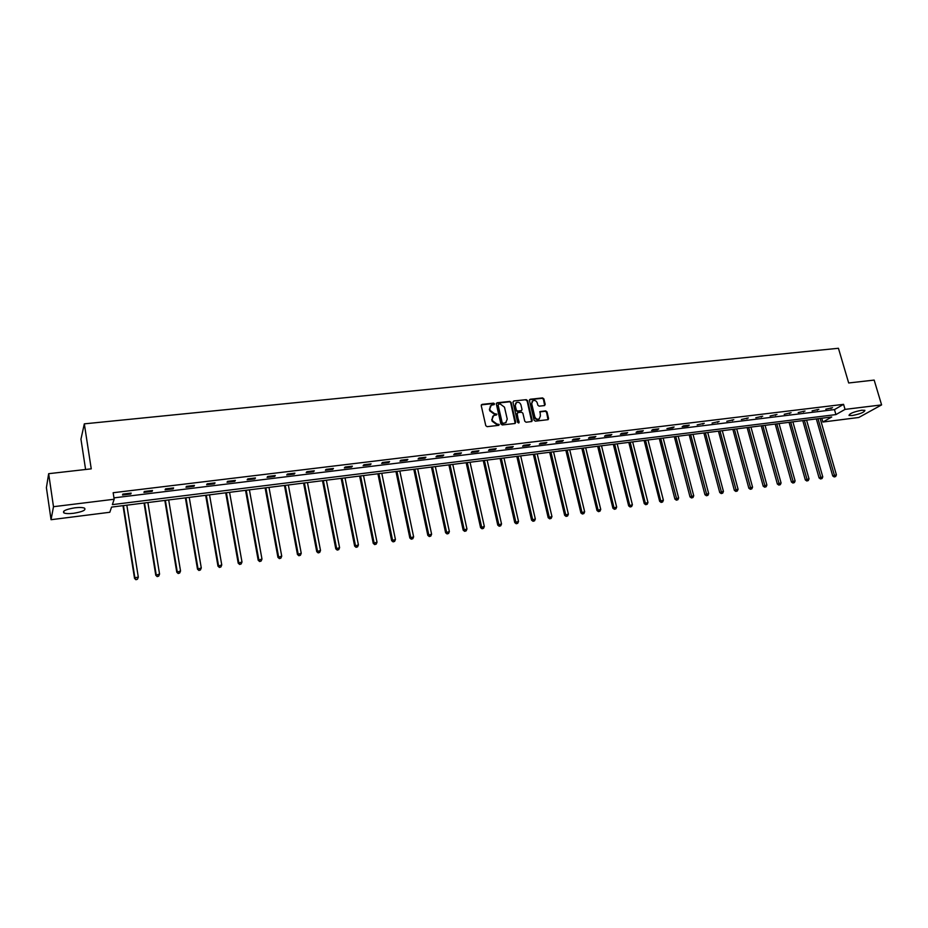 <?xml version="1.0" encoding="UTF-8"?>
<svg xmlns="http://www.w3.org/2000/svg" width="928" height="928" viewBox="0 0 928 928"><rect width="100%" height="100%" fill="white"/><g stroke="black" fill="none" stroke-linecap="round" stroke-linejoin="round"><path stroke-width="1.39" d="M494.496 403.842L493.568 403.146L482.073 404.376L481.238 405.606L485.785 425.685L487.13 426.671L498.649 425.36L499.229 424.49L496.816 423.968L492.536 420.79L492.153 419.12L493.673 415.524L496.526 414.932L496.863 414.155L494.438 413.621L490.17 410.443L489.787 408.784L491.283 405.211L494.172 404.62L494.496 403.842M494.067 404.666L493.162 403.541L481.319 404.875M498.788 425.337L496.816 423.968M496.422 414.978L494.438 413.621M852.217 415.547L849.027 415.442C849.387 413.586 853.621 411.846 861.729 410.234L864.896 410.338C864.502 412.218 860.279 413.946 852.217 415.547M73.602 513.288C69.032 513.81 65.818 513.694 63.951 512.94C62.211 511.038 65.876 509.321 74.936 507.802C79.506 507.291 82.696 507.407 84.529 508.161C86.223 510.075 82.592 511.78 73.602 513.288M544.423 405.594L545.2 404.388L543.889 398.889L542.59 397.915L530.224 399.237L529.436 400.444L534.087 420.175L535.398 421.161L548.112 419.653L548.576 418.528L546.986 411.858L545.687 410.884L540.073 411.568L540.386 415.999L539.133 418.992C537.092 419.618 535.63 418.83 534.76 416.637L531.698 403.645L532.916 400.687C534.969 400.049 536.43 400.826 537.312 403.03L537.834 405.188L539.133 406.162L544.423 405.594M51.052 519.703L46.4 487.687L48.662 473.686L91.246 468.849L84.32 423.852L838.436 348.278L848.679 382.974L874.164 380.086L881.6 404.898L858.794 417.484L822.881 422.031L831.732 416.985L111.557 507.094L109.817 512.268L51.052 519.703L53.488 506.7L114.179 499.241L112.381 504.623L835.919 414.596L845.048 409.387L881.6 404.898M48.662 473.686L53.488 506.7M113.958 497.872L834.469 409.596L843.564 404.341L113.158 492.733L114.179 499.241M843.564 404.341L845.048 409.387M511.108 402.404L509.785 401.418L497.141 402.764L496.318 403.993L500.911 423.957L502.245 424.954L514.912 423.504L515.724 422.275L511.108 402.404L509.368 401.812L496.41 403.262M513.776 400.989L526.269 399.655L527.591 400.641L532.243 420.396L531.767 421.521L526.095 422.228L524.772 421.242L522.882 413.192L521.571 412.206L518.01 412.6L517.198 413.818L518.822 423.017L517.662 422.391L512.964 402.207L513.776 400.989L526.269 399.655M84.32 423.852L80.956 439.176L85.596 469.498M122.519 495.018L130.79 494.009L131.126 493.093L122.844 494.102L122.519 495.018M143.944 492.397L152.111 491.399L152.494 490.494L144.304 491.492L143.944 492.397M165.103 489.822L173.165 488.836L173.594 487.919L165.509 488.905L165.103 489.822M185.994 487.27L193.964 486.295L194.439 485.39L186.447 486.365L185.994 487.27M206.642 484.752L214.507 483.79L215.018 482.885L207.13 483.836L206.642 484.752M227.035 482.258L234.807 481.319L235.364 480.402L227.569 481.354L227.035 482.258M247.173 479.799L254.864 478.871L255.455 477.955L247.753 478.894L247.173 479.799M267.078 477.375L274.676 476.447L275.303 475.542L267.693 476.47L267.078 477.375M286.74 474.974L294.246 474.057L294.918 473.152L287.402 474.069L286.74 474.974M306.182 472.607L313.594 471.702L314.29 470.798L306.866 471.702L306.182 472.607M325.38 470.264L332.711 469.371L333.454 468.466L326.111 469.359L325.38 470.264M344.358 467.944L351.596 467.062L352.373 466.158L345.123 467.039L344.358 467.944M363.115 465.659L370.272 464.789L371.084 463.884L363.915 464.754L363.115 465.659M381.663 463.397L388.728 462.538L389.574 461.634L382.487 462.492L381.663 463.397M399.991 461.158L406.974 460.311L407.856 459.406L400.85 460.253L399.991 461.158M418.099 458.954L425.012 458.107L425.917 457.202L418.992 458.049L418.099 458.954M436.009 456.762L442.853 455.926L443.781 455.033L436.937 455.857L436.009 456.762M453.722 454.604L460.485 453.78L461.448 452.876L454.674 453.699L453.722 454.604M471.227 452.47L477.908 451.658L478.906 450.753L472.213 451.565L471.227 452.47M488.546 450.358L495.158 449.546L496.178 448.653L489.555 449.454L488.546 450.358M505.667 448.27L512.198 447.47L513.254 446.565L506.711 447.366L505.667 448.27M522.592 446.206L529.053 445.417L530.143 444.512L523.67 445.301L522.592 446.206M539.342 444.164L545.734 443.375L546.836 442.482L540.432 443.259L539.342 444.164M555.907 442.134L562.229 441.368L563.354 440.475L557.02 441.241L555.907 442.134M572.286 440.139L578.538 439.373L579.698 438.48L573.434 439.246L572.286 440.139M588.491 438.167L594.674 437.413L595.857 436.508L589.663 437.262L588.491 438.167M604.511 436.206L610.636 435.464L611.842 434.571L605.717 435.313L604.511 436.206M620.368 434.269L626.423 433.538L627.653 432.645L621.598 433.376L620.368 434.269M636.063 432.355L642.048 431.624L643.301 430.731L637.304 431.462L636.063 432.355M651.584 430.464L657.511 429.745L658.787 428.852L652.848 429.571L651.584 430.464M666.942 428.585L672.8 427.878L674.099 426.984L666.942 428.585M682.138 426.741L687.938 426.033L689.26 425.14L683.449 425.848L682.138 426.741M697.172 424.896L704.259 423.319L697.172 424.896M712.054 423.087L719.107 421.509L712.054 423.087M726.786 421.289L733.793 419.723L726.786 421.289M741.368 419.514L748.328 417.948L741.368 419.514M755.798 417.751L762.723 416.196L755.798 417.751M770.078 416.011L776.968 414.456L770.078 416.011M784.218 414.282L791.074 412.74L784.218 414.282M798.208 412.577L805.028 411.046L798.208 412.577M812.07 410.884L818.844 409.364L812.07 410.884M825.781 409.213L832.532 407.694L825.781 409.213M821.779 418.226L822.881 422.031M834.469 409.596L835.919 414.596M130.79 494.009L130.651 493.151M152.111 491.399L151.972 490.552M173.165 488.836L173.026 487.989M193.964 486.295L193.824 485.46M214.507 483.79L214.368 482.966M234.807 481.319L234.656 480.495M254.864 478.871L254.713 478.048M274.676 476.447L274.514 475.635M294.246 474.057L294.095 473.257M313.594 471.702L313.432 470.902M332.711 469.371L332.549 468.57M351.596 467.062L351.445 466.274M370.272 464.789L370.11 464M388.728 462.538L388.565 461.75M406.974 460.311L406.812 459.534M425.012 458.107L424.85 457.33M442.853 455.926L442.679 455.161M460.485 453.78L460.311 453.015M477.908 451.658L477.746 450.892M495.158 449.546L494.984 448.792M512.198 447.47L512.024 446.716M529.053 445.417L528.879 444.663M545.734 443.375L545.56 442.633M562.229 441.368L562.043 440.626M578.538 439.373L578.353 438.642M594.674 437.413L594.488 436.682M610.636 435.464L610.45 434.733M626.423 433.538L626.249 432.808M642.048 431.624L641.863 430.917M657.511 429.745L657.326 429.026M672.8 427.878L672.614 427.17M687.938 426.033L687.752 425.326M702.914 424.2L702.728 423.504M717.738 422.391L717.553 421.695M732.412 420.604L732.227 419.908M746.936 418.83L746.738 418.145M761.308 417.078L761.111 416.394M775.53 415.338L775.344 414.665M789.612 413.621L789.426 412.948M803.555 411.928L803.358 411.243M817.359 410.234L817.162 409.573M831.024 408.575L830.827 407.902M490.425 405.907L489.787 408.784M494.032 414.004L489.764 410.837L489.381 409.167M492.814 416.196L492.153 419.12M496.399 424.351L492.118 421.173L491.747 419.502M515.191 423.423L510.678 402.798M498.684 404.19L498.104 405.037L502.141 422.565L503.069 423.261L505.714 422.75L507.245 419.131L504.484 407.183L500.238 404.016L498.684 404.19M506.131 422.495L502.651 423.632L501.723 422.948L497.698 405.432M531.698 421.544L527.162 401.035L525.851 400.049M517.325 413.018L516.78 414.213L519.158 422.217M520.933 404.863C520.051 402.636 518.566 401.859 516.49 402.52L515.26 405.478L516.328 410.072L517.65 411.058L521.548 410.57L522.012 409.445L520.933 404.863M515.771 403.088L515.26 405.478M521.455 410.64L517.221 411.452L515.898 410.466L514.831 405.872M532.22 401.244L531.698 403.645M539.388 418.853L538.692 419.375C536.651 419.99 535.201 419.212 534.331 417.008L531.268 404.028M548.03 419.688L546.546 412.241L545.235 411.266L539.702 411.916M544.666 405.524L543.448 399.284L542.149 398.309L529.517 399.701M122.995 505.656L134.537 578.399L134.873 577.68L138.307 577.181L126.834 505.18M123.447 505.598L134.873 577.68L135.929 579.722L137.448 579.234L136.068 579.432M138.307 577.181L137.448 579.234M135.929 579.722L134.537 578.399M144.049 503.022L155.776 575.279L159.558 574.061L147.888 502.547M144.536 502.964L156.171 574.56L157.192 576.601L158.7 576.114L157.342 576.311M159.558 574.061L158.7 576.114M157.192 576.601L155.776 575.279M164.836 500.424L176.772 572.205L180.542 570.987L168.687 499.937M165.37 500.354L177.202 571.474L178.176 573.504L179.696 573.017L178.35 573.214M180.542 570.987L179.696 573.017M178.176 573.504L176.772 572.205M185.38 497.849L197.502 569.166L201.283 567.948L189.231 497.373M185.96 497.779L197.977 568.435L198.917 570.453L200.425 569.966L199.102 570.163M201.283 567.948L200.425 569.966M198.917 570.453L197.502 569.166M205.668 495.308L217.976 566.161L221.757 564.943L209.531 494.833M206.294 495.239L218.498 565.43L219.391 567.437L220.91 566.962L219.6 567.147M221.757 564.943L220.91 566.962M219.391 567.437L217.976 566.161M225.724 492.803L238.206 563.192L241.988 561.985L229.576 492.327M226.386 492.722L238.763 562.461L239.633 564.456L241.141 563.98L239.853 564.166M241.988 561.985L241.141 563.98M239.633 564.456L238.206 563.192M245.537 490.32L258.193 560.257L261.974 559.05L249.4 489.845M246.233 490.239L258.784 559.526L259.62 561.521L261.139 561.034L259.863 561.231M261.974 559.05L261.139 561.034M259.62 561.521L258.193 560.257M265.118 487.873L277.936 557.357L281.729 556.162L268.981 487.397M265.86 487.78L278.574 556.626L279.374 558.61L280.882 558.134L279.63 558.32M281.729 556.162L280.882 558.134M279.374 558.61L277.936 557.357M284.467 485.46L297.459 554.492L301.24 553.297L288.33 484.973M285.244 485.356L298.132 553.761L298.886 555.733L300.405 555.257L299.164 555.443M301.24 553.297L300.405 555.257M298.886 555.733L297.459 554.492M303.584 483.059L316.738 551.661L320.52 550.478L307.458 482.583M304.407 482.954L317.446 550.93L318.176 552.902L319.696 552.427L318.466 552.601M320.52 550.478L319.696 552.427M318.176 552.902L316.738 551.661M322.492 480.692L335.797 548.866L339.578 547.682L326.366 480.217M323.35 480.588L336.539 548.123L337.235 550.095L338.755 549.62L337.537 549.805M339.578 547.682L338.755 549.62M337.235 550.095L335.797 548.866M341.179 478.361L354.635 546.105L358.417 544.922L345.042 477.874M342.072 478.245L355.412 545.362L356.074 547.323L357.593 546.847L356.387 547.021M358.417 544.922L357.593 546.847M356.074 547.323L354.635 546.105M359.646 476.052L373.242 543.367L377.023 542.196L363.521 475.565M360.574 475.936L374.054 542.625L374.692 544.585L376.211 544.11L375.016 544.284M377.023 542.196L376.211 544.11M374.692 544.585L373.242 543.367M377.905 473.767L391.651 540.676L395.432 539.493L381.779 473.28M378.868 473.64L392.498 539.922L393.101 541.871L394.609 541.407L393.437 541.581M395.432 539.493L394.609 541.407M393.101 541.871L391.651 540.676M395.954 471.505L409.84 537.996L413.621 536.836L399.829 471.018M396.952 471.378L410.721 537.254L411.29 539.191L412.809 538.727L411.649 538.901M413.621 536.836L412.809 538.727M411.29 539.191L409.84 537.996M413.807 469.278L427.82 535.363L431.601 534.192L417.681 468.791M414.839 469.139L428.736 534.621L429.281 536.546L430.789 536.082L429.641 536.245M431.601 534.192L430.789 536.082M429.281 536.546L427.82 535.363M431.462 467.062L445.602 532.753L449.372 531.593L435.336 466.575M432.518 466.935L446.542 532.011L447.064 533.925L448.572 533.461L447.435 533.635M449.372 531.593L448.572 533.461M447.064 533.925L445.602 532.753M448.908 464.882L463.176 530.178L466.958 529.018L452.783 464.394M449.999 464.742L464.151 529.424L464.65 531.338L466.158 530.874L465.032 531.048M466.958 529.018L466.158 530.874M464.65 531.338L463.176 530.178M466.169 462.724L480.565 527.626L484.335 526.466L470.044 462.237M467.294 462.585L482.026 528.786L483.534 528.322L482.432 528.484M484.335 526.466L483.534 528.322M482.026 528.786L480.565 527.626M483.244 460.59L497.756 525.097L501.526 523.949L487.119 460.102M484.393 460.439L499.218 526.257L500.726 525.793L499.635 525.956M501.526 523.949L500.726 525.793M499.218 526.257L497.756 525.097M500.122 458.478L514.75 522.603L518.52 521.455L503.997 457.991M501.306 458.328L516.223 523.752L517.731 523.288L516.641 523.45M518.52 521.455L517.731 523.288M516.223 523.752L514.75 522.603M516.826 456.379L531.558 520.144L535.328 518.996L520.689 455.903M518.033 456.228L533.032 521.281L534.54 520.817L533.461 520.979M535.328 518.996L534.54 520.817M533.032 521.281L531.558 520.144M533.345 454.314L548.181 517.696L551.951 516.56L537.208 453.838M534.574 454.163L549.654 518.833L551.162 518.369L550.107 518.532M551.951 516.56L551.162 518.369M549.654 518.833L548.181 517.696M549.678 452.272L564.63 515.284L568.388 514.147L553.552 451.785M550.942 452.11L566.103 516.409L567.611 515.956L566.556 516.107M568.388 514.147L567.611 515.956M566.103 516.409L564.63 515.284M565.848 450.254L580.893 512.906L584.652 511.769L569.711 449.767M567.136 450.092L582.378 514.019L583.874 513.567L582.842 513.718M584.652 511.769L583.874 513.567M582.378 514.019L580.893 512.906M581.833 448.247L596.994 510.539L600.741 509.414L585.696 447.772M583.155 448.085L598.467 511.641L599.964 511.189L598.943 511.34M600.741 509.414L599.964 511.189M598.467 511.641L596.994 510.539M597.655 446.275L612.909 508.208L616.656 507.082L601.518 445.788M599.001 446.101L614.382 509.298L615.89 508.857L614.87 508.996M616.656 507.082L615.89 508.857M614.382 509.298L612.909 508.208M613.315 444.315L628.662 505.888L632.397 504.774L617.178 443.828M614.672 444.141L630.135 506.978L631.632 506.537L630.634 506.688M632.397 504.774L631.632 506.537M630.135 506.978L628.662 505.888M628.801 442.378L644.241 503.602L647.976 502.489L632.664 441.89M630.193 442.204L645.714 504.693L647.21 504.24L646.224 504.391M647.976 502.489L647.21 504.24M645.714 504.693L644.241 503.602M644.136 440.452L659.657 501.34L663.392 500.227L647.988 439.976M645.54 440.278L661.142 502.419L662.627 501.978L661.652 502.118M663.392 500.227L662.627 501.978M661.142 502.419L659.657 501.34M659.309 438.561L674.911 499.102L678.646 497.988L663.16 438.074M660.736 438.376L676.918 499.879L676.396 500.18L677.881 499.728L676.918 499.879M678.646 497.988L677.881 499.728M676.396 500.18L674.911 499.102M674.32 436.682L690.003 496.886L693.738 495.784L678.171 436.195M675.77 436.496L692.021 497.652L691.488 497.953L692.984 497.512L692.021 497.652M693.738 495.784L692.984 497.512M691.488 497.953L690.003 496.886M689.179 434.814L704.944 494.694L708.667 493.592L693.03 434.339M690.652 434.64L706.962 495.448L706.428 495.749L707.925 495.308L706.962 495.448M708.667 493.592L707.925 495.308M706.428 495.749L704.944 494.694M703.888 432.982L719.734 492.524L723.446 491.422L707.728 432.494M705.384 432.796L721.764 493.278L721.218 493.58L722.703 493.139L721.764 493.278M723.446 491.422L722.703 493.139M721.218 493.58L719.734 492.524M718.446 431.16L734.361 490.378L738.085 489.288L722.286 430.673M719.966 430.963L736.403 491.121L735.846 491.422L737.331 490.982L736.403 491.121M738.085 489.288L737.331 490.982M735.846 491.422L734.361 490.378M732.853 429.351L748.85 488.256L752.562 487.165L736.693 428.875M734.396 429.165L750.891 488.986L750.334 489.288L751.819 488.859L750.891 488.986M752.562 487.165L751.819 488.859M750.334 489.288L748.85 488.256M747.121 427.564L763.187 486.156L766.888 485.066L750.949 427.089M748.676 427.379L765.229 486.887L764.66 487.177L766.145 486.748L765.229 486.887M766.888 485.066L766.145 486.748M764.66 487.177L763.187 486.156M761.238 425.801L777.374 484.068L781.074 482.978L765.066 425.326M762.816 425.604L779.427 484.799L778.859 485.089L780.332 484.66L779.427 484.799M781.074 482.978L780.332 484.66M778.859 485.089L777.374 484.068M775.216 424.05L791.422 482.003L795.11 480.924L779.044 423.574M776.817 423.852L793.486 482.722L792.906 483.024L794.38 482.595L793.486 482.722M795.11 480.924L794.38 482.595M792.906 483.024L791.422 482.003M789.067 422.321L805.33 479.962L809.019 478.883L792.883 421.846M790.679 422.124L807.395 480.681L806.815 480.982L808.288 480.553L807.395 480.681M809.019 478.883L808.288 480.553M806.815 480.982L805.33 479.962M802.766 420.604L819.088 477.943L822.776 476.876L806.583 420.129M804.402 420.407L821.176 478.651L820.572 478.952L822.057 478.523L821.176 478.651M822.776 476.876L822.057 478.523M820.572 478.952L819.088 477.943M816.338 418.911L832.729 475.948L836.406 474.869L820.155 418.435M817.986 418.702L834.806 476.644L834.202 476.946L835.676 476.516L834.806 476.644M836.406 474.869L835.676 476.516M834.202 476.946L832.729 475.948M63.951 512.94L63.696 511.235"/></g></svg>
